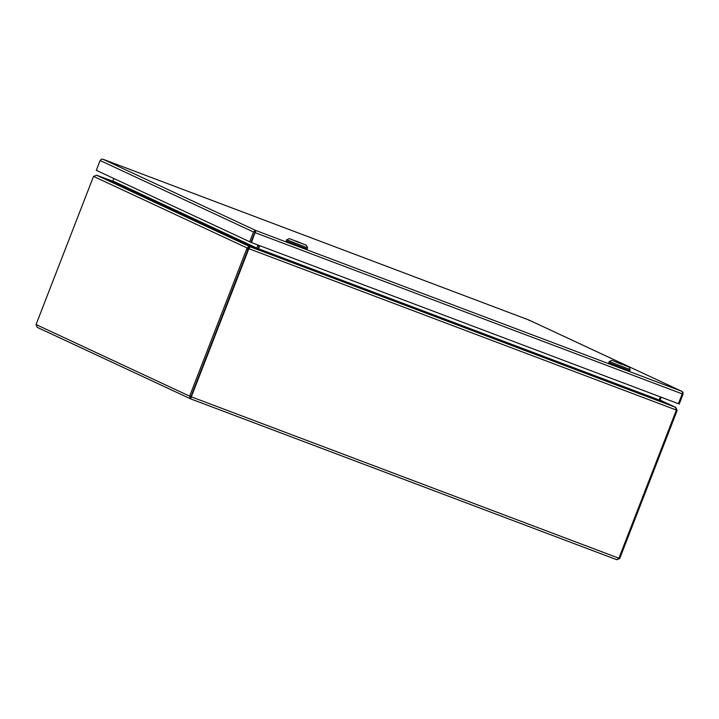 <?xml version="1.0" encoding="UTF-8"?>
<svg xmlns="http://www.w3.org/2000/svg" width="719" height="719" viewBox="0 0 719 719"><rect width="100%" height="100%" fill="white"/><g stroke="black" fill="none" stroke-linecap="round" stroke-linejoin="round"><path stroke-width="1.08" d="M254.805 232.498L250.985 242.339L255.479 231.949M249.691 241.854L253.51 232.012L254.966 230.646L255.173 231.536L255.622 230.907L251.443 242.555L96.31 170.34L100.121 160.499L101.586 159.133L103.042 159.267L528.771 319.964L103.087 159.285L256.009 230.583L681.684 391.253L528.762 319.955L681.846 391.325L682.888 392.17L683.05 394.147L679.23 403.988L678.421 403.683M528.762 319.964L529.508 320.656M251.443 242.555L678.403 403.719L682.223 393.877L682.583 392.071L681.684 391.253M254.966 230.646L256.009 230.574L255.622 230.907M621.728 364.344L614.493 361.378L621.728 364.344M619.122 363.131L626.393 365.989L619.167 363.023M609.236 361.522L608.795 362.664L629.736 370.788L630.177 369.647L609.236 361.522L611.878 360.354L629.017 367.005L611.878 360.354M618.421 362.736L626.447 366.007L618.421 362.736M299.149 242.591L291.923 239.616L299.149 242.582M296.552 241.377L303.822 244.235L296.596 241.269M286.665 239.769L286.216 240.91L307.166 249.035L307.606 247.893L286.665 239.769L289.308 238.6L306.438 245.242L289.308 238.6M295.842 240.982L303.867 244.253L295.842 240.982M618.924 558.187L619.733 558.501L616.767 559.715L618.906 558.223L191.398 396.861L190.544 398.829L37.28 327.379L36.058 324.548L93.012 177.701A5.105 1.771 110.7 0 1 93.587 176.407L247.048 247.947A5.105 1.771 110.7 0 1 246.599 249.304L189.636 396.151L190.93 396.636L191.074 397.463L248.352 250.005A5.105 4.79 -65 0 1 249.044 248.756L248.576 248.531A5.105 4.79 115 0 0 247.893 249.79L191.074 397.463M190.562 398.838L616.803 559.724L190.553 398.838L189.636 396.151L36.058 324.548M190.544 398.829L190.984 397.095M676.202 409.992L675.438 407.278L250.014 246.698L249.044 248.756L676.202 409.992A5.105 4.79 -65 0 1 675.869 411.376L618.906 558.223M619.733 558.501L676.696 411.645A5.105 1.771 -69.3 0 0 677.145 410.297L676.211 409.947M259.739 245.691L258.472 248.99L250.014 246.698L248.9 248.235M248.352 250.005L247.893 249.79A5.105 1.771 -69.3 0 0 248.334 248.441L247.048 247.947L249.466 246.482L96.634 175.229L93.587 176.407M246.599 249.304L247.893 249.79L190.93 396.636M96.849 175.292L112.568 181.224L96.849 175.292M675.68 407.412L660.069 400.07L675.698 407.367L677.145 410.297M249.484 248.073L248.576 248.531M660.366 396.906L659.098 400.213L660.662 401.355L675.438 407.278M248.334 248.441L249.466 246.482L256.422 248.756L256.665 248.271A0.737 0.692 115 0 0 256.782 248.064L257.968 245.017M113.818 178.51L112.865 180.963A0.737 0.692 -65 0 1 112.739 181.17L96.634 175.229M96.885 175.328L111.67 181.233M660.851 401.409L675.294 407.224M248.936 247.848L249.664 246.545M660.923 401.463L659.952 400.492A0.737 0.692 115 0 1 659.997 400.258L661.183 397.212M256.665 248.271L257.618 249.08M659.359 400.483L659.952 400.492M257.914 249.071A2.202 0.764 110.7 0 1 258.085 248.549A2.202 2.067 -65 0 1 257.788 249.08M258.085 248.549L259.262 245.512L258.076 248.549M255.263 232.713L682.223 393.877M100.121 160.499L253.51 232.012M676.696 411.645L675.878 411.34M256.989 248.981L660.662 401.355M111.4 181.143L256.422 248.756M258.552 248.765L659.17 399.989M112.865 180.963L256.782 248.064M629.017 367.005L630.177 369.638M306.438 245.242L307.606 247.884"/></g></svg>
